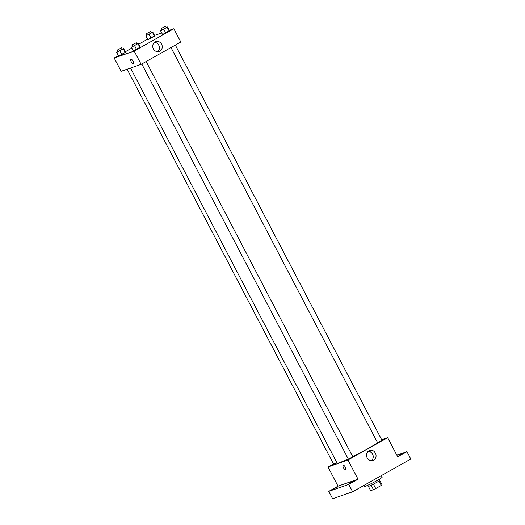 <?xml version="1.0" encoding="UTF-8"?>
<svg xmlns="http://www.w3.org/2000/svg" width="525" height="525" viewBox="0 0 525 525"><rect width="100%" height="100%" fill="white"/><g stroke="black" fill="none" stroke-linecap="round" stroke-linejoin="round"><path stroke-width="0.79" d="M378.991 481.018L381.294 485.422L375.729 488.558A6.464 0.44 -27.6 0 1 373.452 489.681L370.643 490.652L368.419 486.393M381.294 485.422A6.464 0.44 -27.6 0 0 382.049 484.837L379.765 480.467M379.417 479.194L379.949 480.217A6.681 0.459 152.4 0 1 374.24 483.722A6.681 0.459 152.4 0 1 368.11 486.406L367.579 485.382M373.419 484.142L375.729 488.558M371.142 485.264L373.452 489.681M363.858 485.474L364.383 486.478A10.021 0.682 -27.6 0 0 373.577 482.442A10.021 0.682 -27.6 0 0 382.141 477.199L381.321 475.63M396.802 455.162L406.947 451.638L410.806 459.021L352.629 491.8L332.627 498.75L328.768 491.367L338.021 486.15L327.994 466.961L333.454 463.883M399.007 455.326L402.229 453.817L399.007 455.326M406.947 451.638L397.688 456.855L387.653 437.66L347.99 460.012L358.024 479.207L348.764 484.417L352.629 491.8M375.414 453.16A5.197 4.712 -109.2 0 1 372.999 460.392A5.197 4.712 -109.2 0 1 366.844 457.026A5.197 4.712 -109.2 0 1 369.587 450.568A5.197 4.712 -109.2 0 1 375.414 453.16M348.764 484.417L328.768 491.367M349.427 483.262L352.642 481.753L349.427 483.262M334.707 488.375L337.923 486.872L334.707 488.375M358.024 479.207L338.021 486.15M130.548 68.027L337.102 463.142A23.376 1.595 -27.6 0 0 348.233 458.889M352.741 456.697A23.376 1.595 -27.6 0 0 377.527 442.627M347.99 460.012L327.994 466.961M381.668 439.74L387.653 437.66M141.783 63.984L348.364 459.139L352.807 456.816L146.153 61.523M127.129 69.215L333.644 464.251L336.892 462.728M175.343 45.078L381.997 440.37L377.56 442.687L170.979 47.539M345.483 469.383A2.297 0.958 60.6 0 1 345.417 469.409A2.297 0.958 60.6 0 1 343.481 467.775A2.297 0.958 60.6 0 1 343.232 465.38A2.297 0.958 60.6 0 1 345.194 466.909A2.297 0.958 60.6 0 1 345.483 469.383A2.297 0.958 60.6 0 1 345.417 469.409A2.297 0.958 60.6 0 1 343.481 467.775A2.297 0.958 60.6 0 1 343.232 465.38M368.255 451.323A5.197 4.712 -109.2 0 1 372.566 454.151A5.197 4.712 -109.2 0 1 371.49 460.628M169.247 30.312L173.86 28.711L180.81 42L141.14 64.345L121.144 71.295L114.194 58.006L118.407 55.637M125.278 51.765L131.841 48.064M138.712 44.198L147.604 39.185M136.992 44.008L138.298 43.404L140.227 47.093L136.572 49.475L133.357 50.964L131.427 47.27L132.549 46.318M151.469 32.668L152.775 32.064L154.704 35.752L151.049 38.141L147.833 39.624L145.904 35.936L147.02 34.978M173.86 28.711L134.197 51.063L114.194 58.006M154.527 35.424L161.72 32.931M122.272 49.12L123.578 48.517L125.508 52.205L121.853 54.587L118.637 56.077L116.707 52.388L117.83 51.43M166.189 27.556L167.488 26.952L169.418 30.64L165.769 33.023L162.553 34.512L160.624 30.824L161.739 29.866M134.197 51.063L141.14 64.345M161.615 44.212A5.197 4.712 -109.2 0 1 159.206 51.443A5.197 4.712 -109.2 0 1 153.051 48.077A5.197 4.712 -109.2 0 1 155.794 41.619A5.197 4.712 -109.2 0 1 161.615 44.212M133.232 63.381A2.297 0.958 60.6 0 1 133.166 63.413A2.297 0.958 60.6 0 1 131.23 61.773A2.297 0.958 60.6 0 1 130.981 59.384A2.297 0.958 60.6 0 1 132.943 60.913A2.297 0.958 60.6 0 1 133.232 63.381A2.297 0.958 60.6 0 1 133.166 63.413A2.297 0.958 60.6 0 1 131.23 61.773A2.297 0.958 60.6 0 1 130.981 59.378M154.462 42.374A5.197 4.712 -109.2 0 1 158.773 45.196A5.197 4.712 -109.2 0 1 157.697 51.68M167.488 26.952L160.624 30.824M161.063 28.573L161.838 30.05L166.274 27.727L165.506 26.25L161.063 28.573L165.506 26.25M169.418 30.64L162.553 34.512M167.272 27.398L169.201 31.087M163.839 29.334L165.769 33.023M138.298 43.404L131.427 47.27M131.867 45.019L132.641 46.495L137.084 44.179L136.31 42.702L131.867 45.019L136.31 42.702M140.227 47.093L133.357 50.964M138.082 43.851L140.011 47.539M134.643 45.787L136.572 49.475M152.775 32.064L145.904 35.936M146.344 33.685L147.118 35.162L151.554 32.839L150.787 31.362L146.344 33.685L150.787 31.362M154.704 35.752L147.833 39.624M152.552 32.511L154.481 36.205M149.12 34.447L151.049 38.141M123.578 48.517L116.707 52.388M117.154 50.138L117.922 51.614L122.364 49.291L121.59 47.814L117.154 50.138L121.59 47.814M125.508 52.205L118.637 56.077M123.362 48.963L125.291 52.651M119.923 50.899L121.853 54.587"/></g></svg>
